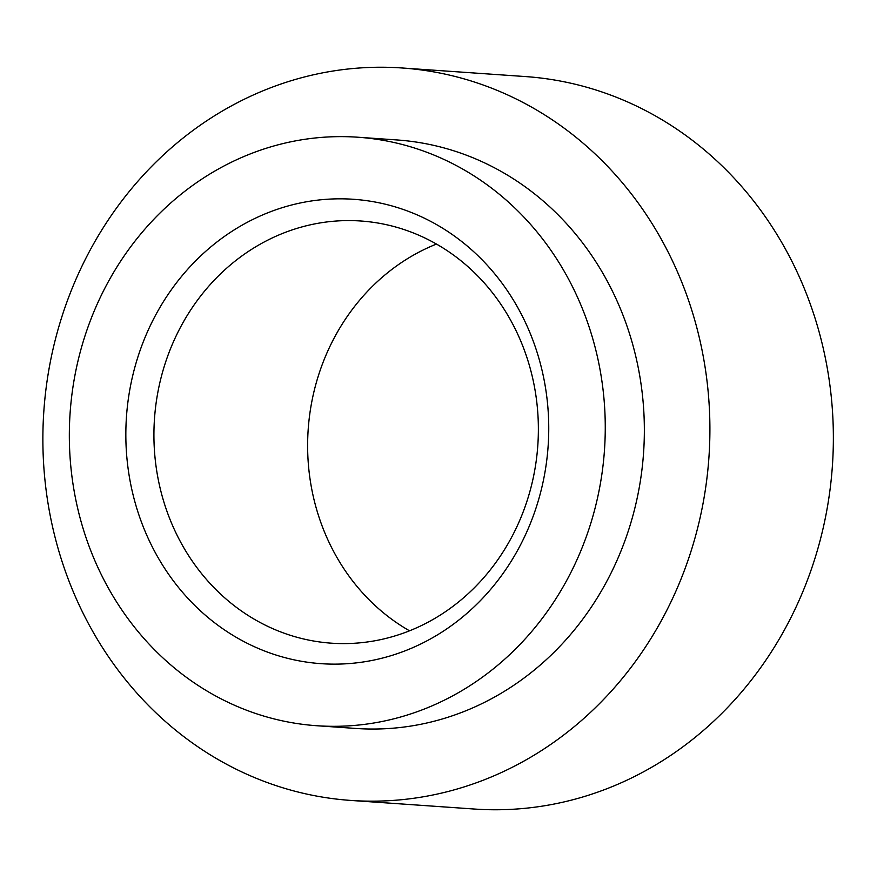 <?xml version="1.0" encoding="UTF-8"?>
<svg xmlns="http://www.w3.org/2000/svg" width="877" height="877" viewBox="0 0 877 877"><rect width="100%" height="100%" fill="white"/><g stroke="black" fill="none" stroke-linecap="round" stroke-linejoin="round"><path stroke-width="1.32" d="M374.731 640.802A211.598 192.129 94 0 1 331.44 643.181A211.598 192.129 94 0 1 154.484 418.735A211.598 192.129 94 0 1 360.853 221.004A211.598 192.129 94 0 1 538.248 421.574A211.598 192.129 94 0 1 374.731 640.802M368.746 661.061A232.756 211.346 -86 0 0 502.664 284.049A232.756 211.346 -86 0 0 140.484 349.32A232.756 211.346 -86 0 0 368.746 661.061M436.472 244.069A211.598 192.129 -86 0 0 308.189 429.445A211.598 192.129 -86 0 0 409.526 630.815M377.154 722.429A294.968 267.825 94 0 1 316.794 725.728A294.968 267.825 94 0 1 70.116 412.859A294.968 267.825 94 0 1 357.805 137.218A294.968 267.825 94 0 1 605.086 416.816A294.968 267.825 94 0 1 377.154 722.429M401.907 67.968L525.367 76.562A367.123 333.348 94 0 1 833.15 424.556A367.123 333.348 94 0 1 549.451 804.922A367.123 333.348 94 0 1 474.336 809.032L350.877 800.438A367.123 333.348 94 0 1 43.85 411.028A367.123 333.348 94 0 1 401.907 67.968A367.123 333.348 94 0 1 709.69 415.95A367.123 333.348 94 0 1 425.992 796.316A367.123 333.348 94 0 1 350.877 800.438M357.805 137.218L396.897 139.947A294.968 267.825 94 0 1 644.178 419.535A294.968 267.825 94 0 1 416.246 725.147A294.968 267.825 94 0 1 355.887 728.458L316.794 725.728"/></g></svg>
